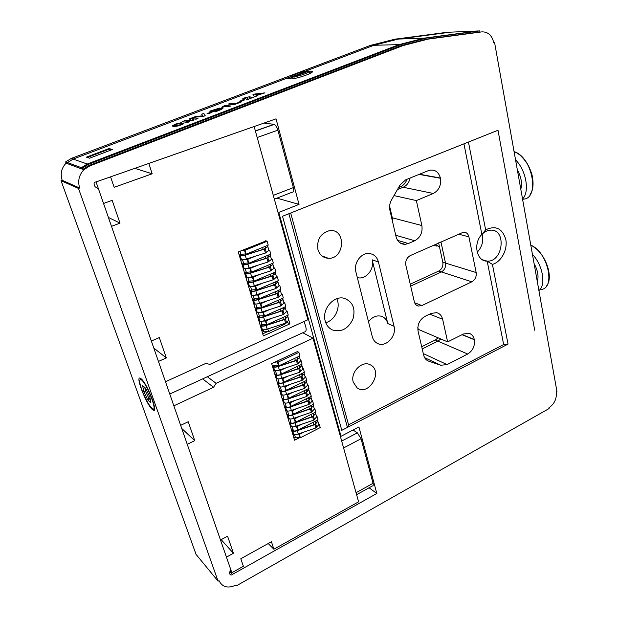 <?xml version="1.0" encoding="UTF-8"?>
<svg xmlns="http://www.w3.org/2000/svg" width="618" height="618" viewBox="0 0 618 618"><rect width="100%" height="100%" fill="white"/><g stroke="black" fill="none" stroke-linecap="round" stroke-linejoin="round"><path stroke-width="0.93" d="M291.719 76.369L73.125 159.096L285.586 78.687L290.39 78.865C296.107 79.305 316.138 72.182 311.951 71.217L305.949 70.977L373.836 45.292L304.983 71.348M479.838 30.9L426.227 38.077L400.943 44.581L88.359 164.388L82.433 168.073L82.889 169.378L88.814 165.562L401.206 45.639L426.312 39.166L479.908 31.958L479.838 30.9L477.784 30.985L424.272 38.146L399.035 44.627L87.285 164.017L73.125 159.096L67.47 162.58L65.639 161.908L71.271 158.447L370.499 45.377L394.933 39.181L446.907 32.314L477.784 30.985L424.272 38.146L399.035 44.627L87.285 164.017L81.375 167.687L67.47 162.58L67.91 163.816L81.831 168.984L66.08 163.137C61.445 168.088 60.139 173.812 62.179 180.309L79.683 188.003L78.494 188.42L218.1 581.183L219.035 580.657C222.364 587.293 228.065 588.738 236.13 584.983L236.416 585.81L549.078 408.56L548.938 407.795C554.446 403.971 556.895 398.664 556.285 391.858L556.949 391.488L494.578 42.518L493.79 42.796C491.982 35.319 487.988 31.68 481.816 31.881L428.127 39.112L402.975 45.593L89.819 165.918L83.87 169.741C78.965 175.025 77.567 181.113 79.683 188.003M109.054 148.552L86.404 157.15L89.61 158.193L112.468 149.486L109.054 148.552L109.247 149.116L87.316 157.451M88.359 164.388L87.285 164.017L81.375 167.687L81.831 168.984L83.87 169.741M312.02 72.206L309.046 72.082M450.522 32.159L398.363 39.065L373.836 45.292L398.363 39.065L450.522 32.159M111.68 149.788L109.247 149.116M537.297 281.553C538.881 276.346 537.807 270.344 534.083 263.546M538.911 290.584C546.25 285.137 542.813 265.122 532.43 254.315M520.804 189.255C522.341 183.268 521.19 176.794 517.336 169.834M522.542 198.988C529.904 191.897 526.188 170.274 515.551 159.877M508.042 344.095L341.8 430.329L282.511 216.269L498 130.251L534.709 330.259L498 130.251L468.444 142.047L485.648 229.834C495.636 225.145 502.357 228.374 505.81 239.521C507.818 249.718 501.229 261.986 492.422 264.396L508.042 344.095L503.655 344.543L348.575 424.836L347.44 427.409L341.8 430.329L282.511 216.269L288.869 213.735L347.44 427.409M492.422 264.396L487.154 261.136C476.563 261.576 472.801 243.222 481.87 234.431C484.35 231.881 487.092 230.475 490.097 230.197C506.822 228.336 503.485 262.125 487.177 261.136L503.655 344.543M482.195 234.106C483.747 241.012 482.079 247.061 477.181 252.237M410.692 286.111L441.368 271.935C444.62 270.012 446.003 267.061 445.508 263.083L440.943 241.885L445.508 263.083C446.003 267.061 444.62 270.012 441.368 271.935L410.692 286.111M392.584 221.785L392.314 217.822L389.603 206.18L392.314 217.822L392.584 221.785M397.374 189.626L403.191 187.246C406.829 185.57 409.131 182.503 410.082 178.038C409.131 182.503 406.829 185.57 403.191 187.246L397.374 189.626M417.799 329.139L418.262 329.34L417.822 327.44L418.262 329.34L447.648 341.901L463.407 334.006L468.9 333.287C471.719 334.122 473.512 336.2 474.3 339.514L474.338 339.722C475.072 345.956 472.855 350.723 467.695 354.029L447.084 364.597L440.819 365.246L428.367 361.059C425.964 360.024 424.396 358.046 423.654 355.134L418.085 331.225C417.196 324.674 419.514 319.722 425.03 316.354L431.148 313.411L436.547 312.654C439.699 313.457 441.731 315.659 442.635 319.259L447.648 341.901M422.218 348.946L437.899 341.128L440.812 338.981L437.899 341.128L422.218 348.946M394.045 326.289C396.833 335.929 386.111 347.548 377.93 343.639C375.087 342.38 373.21 340.078 372.291 336.71L355.898 271.912C353.496 263.592 360.549 253.21 368.39 253.473C373.511 253.735 376.856 256.563 378.432 261.955L394.045 326.289L387.787 323.538L372.167 259.807C374.647 268.583 366.598 279.228 358.455 277.845L357.351 277.644M368.521 321.808C372.113 317.019 376.339 315.157 381.19 316.215C384.566 317.304 386.768 319.745 387.787 323.538M408.382 243.554L405.099 244.342C400.518 244.257 397.505 241.723 396.061 236.717L389.912 210.313C389.155 206.76 389.672 203.33 391.464 200.039L399.977 185.052L405.709 179.807L429.062 170.359C434.771 169.162 438.548 171.719 440.395 178.03L440.449 178.27C441.314 185.323 438.942 190.39 433.326 193.473L416.347 200.58L421.878 225.539C422.782 232.476 420.41 237.544 414.748 240.757L408.382 243.554L397.606 240.363M393.99 195.589L416.347 200.58M317.938 249.517C316.679 239.714 320.441 233.449 329.216 230.723C346.25 227.718 345.192 259.189 328.413 258.301C323.175 257.93 319.684 255.002 317.938 249.517M421.862 305.57L418.409 306.049C416.3 305.547 414.933 304.095 414.299 301.7L405.848 265.222C405.246 260.842 406.768 257.598 410.398 255.512L463.492 232.152C466.289 232.136 468.096 233.697 468.9 236.841L476.161 272.553C476.64 276.702 475.196 279.792 471.843 281.816L421.862 305.57L414.639 302.774M353.264 382.194C350.066 372.144 362.38 359.915 370.506 364.944C383.539 371.294 368.799 396.617 357.104 387.88L353.264 382.194M463.94 143.847L481.87 234.431L485.648 229.834M348.575 424.836L290.684 213.009M325.238 321.128C321.561 309.518 333.666 295.141 344.311 298.316C352.863 301.738 355.744 308.668 352.94 319.112C348.15 328.869 341.321 332.484 332.438 329.95C328.853 328.258 326.459 325.323 325.238 321.128M336.825 298.749C340.974 307.385 335.033 320.263 325.756 322.712M293.836 76.763L308.776 71.116C311.557 71.742 299.344 76.369 293.836 76.763L294.33 78.471M292.6 78.733L292.005 76.702C289.348 76.037 301.368 71.503 306.876 71.07L307.069 71.742M306.876 71.07L292.005 76.702M294.253 78.192L292.94 78.687M435.373 244.365L439.552 247.161M438.633 242.913L442.812 262.248C443.307 266.219 441.94 269.154 438.695 271.063L410.244 284.187M406.976 179.297C405.748 182.882 403.6 185.354 400.549 186.706L398.579 187.509M438.185 337.853L435.281 340L421.7 346.744M303.925 321.553C306.752 328.197 306.883 331.704 304.303 332.059L169.772 394.037M273.287 195.381L293.365 187.602L277.884 130.151L257.188 137.528M293.365 187.602C294.06 190.73 293.704 192.252 292.283 192.167L274.338 199.15M255.342 130.916L273.944 124.349L264.064 123.052M273.944 124.349L274.183 124.403C275.698 125.137 276.934 127.053 277.884 130.151M166.319 357.938L159.32 337.575L151.348 341.02L111.487 226.327L120 223.144L112.167 200.356L103.546 203.469L96.06 181.931L110.576 176.848L114.145 187.316L152.183 173.782L148.83 163.438L254.129 126.528L307.911 319.738L209.911 364.365L205.748 363.446L165.493 381.723L158.44 361.43L166.319 357.938L153.782 348.034M120 223.144L108.397 217.436M152.183 173.782L134.809 168.351M266.149 240.904L238.247 251.935L263.368 335.906L289.919 323.871L288.884 320.263M287.834 316.601L287.501 315.435M258.262 316.493L259.127 316.964C259.653 317.582 261.105 317.498 263.469 316.725L282.001 310.746L285.416 308.065L285.06 306.907M282.928 299.475L282.596 298.316M280.448 290.815L280.116 289.664M277.953 282.102L277.621 280.951M275.435 273.318L275.11 272.175M272.901 264.473L272.577 263.33M270.352 255.558L270.02 254.423M239.676 254.91L240.734 255.365C241.236 255.867 242.712 255.736 245.145 254.964L264.21 249.023L267.803 246.582L267.455 245.446M286.628 323.005L287.517 322.604L287.308 321.862M286.157 317.861L285.694 316.246M283.701 309.317L283.237 307.718M281.229 300.711L280.773 299.12M278.733 292.036L278.285 290.46M276.231 283.307L275.775 281.746M273.697 274.508L273.256 272.963M271.155 265.647L270.715 264.11M268.591 256.717L268.15 255.195M266.003 247.725L265.57 246.219M287.517 322.604L289.919 323.871M262.743 333.813L266.698 332.02M287.007 322.163L284.782 324.234L268.583 331.565L264.071 331.843L262.882 331.009L262.411 329.425M242.905 264.125L242.789 263.739M240.217 255.141L240.093 254.732M268.583 331.565L267.803 328.93M266.659 325.083L265.269 320.387M264.118 316.516L262.72 311.781M261.561 307.88L260.147 303.106M258.988 299.189L257.559 294.377M256.393 290.437L254.948 285.578M253.774 281.615L252.322 276.717M251.14 272.731L249.68 267.787M248.49 263.778L247.007 258.795M245.817 254.755L245.562 253.913L240.958 254.384L240.016 251.209M264.071 331.843L263.453 329.78M262.256 325.756L260.912 321.244L261.901 324.558L260.201 325.323M259.699 317.196L258.347 312.646L259.351 316.007L257.644 316.764M257.134 308.583L255.759 303.986L256.779 307.401L255.064 308.15M254.539 299.9L253.156 295.265L254.191 298.726L252.468 299.467M251.935 291.163L250.537 286.474L251.58 289.981L249.85 290.73M249.309 282.356L247.895 277.629L248.954 281.182L247.215 281.916M246.659 273.48L245.23 268.706L246.312 272.314L244.558 273.048M243.994 264.543L242.55 259.722L243.646 263.384L241.885 264.11M241.306 255.543L240.958 254.384L239.189 255.103L240.24 255.566L241.399 259.429L240.348 258.973M265.701 240.734L267.115 241.267L245.029 250.282L241.414 250.638M245.029 250.282L246.18 254.176L268.22 245.137L267.115 241.267M246.18 254.176L245.562 253.913L244.411 250.027M245.562 253.913L240.958 254.384M245.23 255.118L246.381 258.988L265.423 253.04L268.907 250.437L267.803 246.582L264.303 249.17L245.23 255.118C242.472 255.96 240.804 256.115 240.24 255.566M246.381 258.988C243.623 259.838 241.962 259.985 241.399 259.429M242.395 263.901L243.415 264.357C243.925 264.883 245.392 264.759 247.818 263.986L266.806 258.038L270.375 255.558L266.906 258.185L247.911 264.141C245.161 264.983 243.5 265.122 242.928 264.566L241.901 264.102M247.911 264.141L249.046 267.988L268.011 262.032L271.472 259.382L270.375 255.558M249.046 267.988C246.304 268.83 244.643 268.969 244.079 268.397L242.928 264.566M244.079 268.397L243.029 267.918M245.091 272.824L246.08 273.287C246.597 273.828 248.065 273.712 250.475 272.94L269.386 266.984L272.932 264.465L269.479 267.138L250.568 273.094C247.826 273.936 246.173 274.075 245.601 273.496L244.604 273.032M250.568 273.094L251.696 276.91L270.584 270.954L274.013 268.266L272.932 264.465M251.696 276.91C248.961 277.76 247.308 277.891 246.736 277.304L245.601 273.496M246.736 277.304L245.686 276.802M247.764 281.684L248.73 282.148C249.247 282.704 250.707 282.596 253.11 281.823L271.943 275.86L275.466 273.318L272.044 276.022L253.202 281.986C250.475 282.828 248.822 282.959 248.251 282.356L247.277 281.893M253.202 281.986L254.33 285.779L273.133 279.807L276.547 277.088L275.466 273.318M254.33 285.779C251.603 286.621 249.958 286.744 249.378 286.142L248.251 282.356M249.378 286.142L248.32 285.624M250.421 290.483L251.356 290.947C251.881 291.518 253.334 291.418 255.728 290.645L274.485 284.682L277.976 282.102L274.585 284.844L255.821 290.808C253.102 291.657 251.456 291.773 250.877 291.163L249.935 290.692M255.821 290.808L256.941 294.57L275.667 288.606L279.05 285.84L277.976 282.102M256.941 294.57C254.23 295.419 252.577 295.535 251.997 294.91L250.877 291.163M251.997 294.91L250.939 294.377M253.056 299.212L253.967 299.684C254.492 300.271 255.945 300.178 258.324 299.398L277.011 293.426L280.479 290.815L277.103 293.596L258.417 299.568C255.713 300.418 254.068 300.526 253.488 299.9L252.569 299.421M258.417 299.568L259.529 303.307L278.185 297.328L281.538 294.531L280.479 290.815M259.529 303.307C256.825 304.149 255.188 304.257 254.601 303.623L253.488 299.9M254.601 303.623L253.542 303.067M255.667 307.888L256.555 308.351C257.08 308.954 258.533 308.869 260.904 308.096L279.514 302.117L282.959 299.475L279.614 302.287L261.005 308.266C258.309 309.116 256.663 309.216 256.076 308.567L255.188 308.096M261.005 308.266L262.102 311.974L280.68 305.995L284.01 303.168L282.959 299.475M262.102 311.974C259.413 312.824 257.776 312.917 257.181 312.268L256.076 308.567M257.181 312.268L256.122 311.696M263.562 316.903L264.659 320.58L283.16 314.601L286.466 311.735L285.416 308.065L282.102 310.924L263.562 316.903C260.881 317.752 259.243 317.837 258.648 317.181L257.783 316.702M264.659 320.58C261.978 321.43 260.34 321.522 259.745 320.85L258.648 317.181M259.745 320.85L258.687 320.263M260.835 325.037L261.677 325.508C262.21 326.142 263.654 326.065 266.01 325.292L284.465 319.305L287.864 316.601L284.566 319.491L266.103 325.47C263.43 326.319 261.8 326.404 261.205 325.725L260.356 325.253M266.103 325.47L267.192 329.131L285.616 323.137L288.907 320.24L287.864 316.601M267.192 329.131C264.519 329.973 262.889 330.058 262.295 329.371L261.205 325.725M262.295 329.371L261.229 328.768M268.753 249.904L269.687 250.267L268.552 250.738M255.381 256.176L247.718 259.344L248.861 263.214L270.784 254.106L269.687 250.267M247.718 259.344L243.538 259.699M248.861 263.214L248.235 262.936L247.092 259.081M248.235 262.936L243.646 263.384M242.171 259.668L240.734 260.255M271.31 258.818L272.244 259.205L271.163 259.653M257.822 265.23L250.383 268.343L251.518 272.175L273.334 263.013L272.244 259.205M250.383 268.343L246.335 268.675M251.518 272.175L250.893 271.889L249.757 268.065M250.893 271.889L246.312 272.314M244.821 268.637L243.415 269.224M273.844 267.671L274.778 268.073L273.751 268.506M260.263 274.214L253.025 277.273L254.152 281.074L275.86 271.85L274.778 268.073M253.025 277.273L249.108 277.582M254.152 281.074L253.527 280.781L252.399 276.98M253.527 280.781L248.954 281.182M247.455 277.544L246.08 278.123M276.362 276.462L277.297 276.872L276.316 277.297M262.689 283.121L255.651 286.134L256.771 289.912L278.37 280.626L277.297 276.872M255.651 286.134L251.858 286.42M256.771 289.912L256.146 289.603L255.025 285.833M256.146 289.603L251.58 289.981M250.074 286.381L248.722 286.961M278.865 285.184L279.799 285.616L278.857 286.026M265.114 291.966L258.254 294.933L259.367 298.687L280.866 289.34L279.799 285.616M258.254 294.933L254.585 295.203M259.367 298.687L258.741 298.363L257.629 294.616M258.741 298.363L254.191 298.726M252.669 295.157L251.348 295.728M281.344 293.844L282.279 294.292L281.383 294.686M267.524 300.742L260.842 303.67L261.947 307.393L283.338 297.992L282.279 294.292M260.842 303.67L257.289 303.909M261.947 307.393L261.321 307.061L260.217 303.345M261.321 307.061L256.779 307.401M255.249 303.871L253.952 304.435M283.809 302.449L284.743 302.905L283.886 303.291M269.927 309.456L263.415 312.337L264.504 316.037L285.794 306.582L284.743 302.905M263.415 312.337L259.969 312.561M264.504 316.037L263.878 315.698L262.781 312.005M263.878 315.698L259.351 316.007M257.814 312.515L256.54 313.079M286.25 310.985L287.192 311.457L286.373 311.827M272.322 318.1L265.964 320.943L267.046 324.612L288.235 315.11L287.192 311.457M265.964 320.943L262.627 321.151M267.046 324.612L266.42 324.265L265.331 320.603M266.42 324.265L261.901 324.558M260.356 321.105L259.104 321.661M297.922 351.82L298.903 352.384L278.154 362.117L277.521 361.731L274.647 362.256L271.665 363.654L294.577 440.225L299.977 437.467M316.099 422.086L315.783 420.974M313.882 414.369L313.542 413.179M311.65 406.59L311.287 405.331M309.402 398.764L309.015 397.428M307.138 390.885L306.729 389.471M304.859 382.951L304.427 381.453M302.557 374.956L302.109 373.38M300.248 366.914L299.776 365.253M297.227 358.401L297.907 358.803L297.42 357.08M216.091 383.322L313.04 338.177L358.594 501.824L273.867 549.224L271.441 541.747L240.811 558.742L243.384 566.281L231.866 572.724L226.443 557.127L233.442 553.272L227.571 536.192L220.502 540.016L187.246 444.319L194.747 440.657L188.235 421.723L180.649 425.346L173.867 405.817L213.55 387.285L216.091 383.322L207.362 376.717M313.04 338.177L302.812 332.747M273.867 549.224L268.22 543.531M231.866 572.724L230.197 570.793M233.442 553.272L221.174 539.653M194.747 440.657L181.723 428.436M213.55 387.285L202.658 378.888M317.837 421.345L317.482 420.109M315.605 413.542L315.25 412.322M313.357 405.694L313.002 404.473M311.093 397.791L310.746 396.571M308.815 389.834L308.467 388.622M306.52 381.824L306.165 380.611M304.203 373.751L303.855 372.538M301.878 365.624L301.53 364.419M299.537 357.443L299.189 356.246M274.647 362.256L297.467 351.557M278.154 362.117L279.205 365.663L299.908 355.906L298.903 352.384M279.205 365.663L277.976 362.194L277.343 361.808L274.485 362.333M279.027 365.74L273.936 365.547L272.445 366.242M297.297 351.642L298.726 352.461L277.976 362.194M278.633 366.15L277.343 361.808M313.89 424.705L313.195 422.287M315.852 423.361L315.188 421.275M318.594 423.801L319.282 424.272L320.224 427.579L300.363 437.745L299.722 437.274L298.71 433.859M297.652 430.282L296.393 426.057M304.133 431.997L299.375 434.423L298.733 433.952L299.336 433.643M293.341 430.591L292.167 426.659M311.634 416.887L310.947 414.485M313.589 415.574L312.947 413.481M295.327 422.457L294.068 418.201M301.908 424.172L297.065 426.621L296.424 426.157L297.088 425.825M291.008 422.782L289.827 418.819M309.363 409.016L308.676 406.629M311.302 407.741L310.692 405.632M292.994 414.585L291.719 410.29M299.66 416.293L294.74 418.765L294.098 418.309L294.825 417.946M288.66 414.917L287.47 410.916M307.076 401.082L306.397 398.718M290.645 406.652L289.363 402.326M297.405 408.359L292.391 410.846L291.758 410.406L292.553 410.012M286.304 406.999L285.091 402.959M304.767 393.102L304.095 390.754M288.274 398.664L286.984 394.299M295.141 400.371L290.035 402.882L289.394 402.449L290.267 402.017M283.925 399.027L282.704 394.948M302.449 385.06L301.777 382.735M285.887 390.622L284.581 386.227M292.862 392.322L287.656 394.863L287.022 394.431L287.965 393.967M281.522 391.001L280.294 386.876M300.116 376.965L299.452 374.662M283.484 382.527L282.171 378.085M290.568 384.218L285.261 386.783L284.628 386.358L285.655 385.864M279.112 382.921L277.868 378.757M297.76 368.807L297.103 366.528M281.066 374.369L279.745 369.896M288.258 376.053L282.851 378.641L282.217 378.231L283.33 377.698M276.679 374.778L275.427 370.568M295.389 360.595L294.74 358.34M285.941 367.834L280.425 370.452L279.792 370.051L280.997 369.479M299.722 437.274L295.342 437.312L294.492 434.454M278.394 365.346L273.936 365.547L274.238 366.574M300.394 360.263L301.074 360.665L302.078 364.156L281.468 373.967L280.835 373.566M276.377 373.743L274.894 374.446M301.074 360.665L300.58 360.897M274.987 370.398L273.844 370.931M281.468 373.967L280.425 370.452M302.727 368.398L303.407 368.807L304.404 372.283L283.886 382.14L283.253 381.723M278.803 381.885L277.335 382.588M303.407 368.807L302.913 369.046M299.56 366.497L300.309 366.945M277.412 378.571L276.292 379.104M283.886 382.14L282.851 378.641M305.045 376.478L305.725 376.895L306.706 380.348L286.288 390.252L285.655 389.827M281.213 389.966L279.753 390.676M305.725 376.895L305.23 377.134M301.87 374.531L302.689 375.033M279.823 386.683L278.718 387.216M286.288 390.252L285.261 386.783M307.339 384.504L308.019 384.929L309 388.359L288.676 398.309L288.042 397.876M283.616 397.992L282.156 398.703M308.019 384.929L307.532 385.168M304.164 382.519L305.053 383.067M282.217 394.74L281.128 395.273M288.676 398.309L287.656 394.863M309.626 392.476L310.306 392.909L311.279 396.308L291.047 406.304L290.406 405.864M285.995 405.964L284.543 406.683M310.306 392.909L309.819 393.148M306.443 390.445L307.393 391.047M284.604 402.743L283.523 403.268M291.047 406.304L290.035 402.882M311.889 400.387L312.569 400.827L313.535 404.211L293.403 414.245L292.762 413.797M288.351 413.882L286.914 414.601M312.569 400.827L312.082 401.067M308.706 398.316L309.718 398.973M286.968 410.684L285.895 411.217M293.403 414.245L292.391 410.846M314.137 408.243L314.825 408.699L315.783 412.051L295.736 422.133L295.095 421.677M290.699 421.746L289.263 422.465M314.825 408.699L314.338 408.938M310.954 406.134L312.028 406.845M289.309 418.579L288.258 419.104M295.736 422.133L294.74 418.765M316.377 416.053L317.057 416.509L318.015 419.846L298.061 429.966L297.42 429.502M293.032 429.556L291.603 430.275M317.057 416.509L316.578 416.756M313.187 413.898L314.315 414.663M291.642 426.412L290.599 426.938M298.061 429.966L297.065 426.621M319.282 424.272L318.803 424.52M315.404 421.615L316.586 422.426M293.959 434.191L292.932 434.717M300.363 437.745L299.375 434.423M295.342 437.312L293.921 438.038M273.133 365.918L273.921 366.412C274.469 367.115 275.898 367.077 278.208 366.296L296.308 360.294L299.591 357.443L296.416 360.487L278.309 366.497C275.682 367.347 274.068 367.393 273.457 366.636L272.669 366.142M278.309 366.497L279.351 370.027L297.428 364.017L300.595 360.958L299.591 357.443M279.351 370.027C276.733 370.87 275.118 370.916 274.508 370.159L273.457 366.636M274.508 370.159L273.403 369.448M275.589 374.114L276.362 374.608C276.918 375.327 278.339 375.288 280.642 374.508L298.672 368.506L301.932 365.624L298.78 368.707L280.742 374.717C278.131 375.559 276.516 375.605 275.906 374.832L275.126 374.33M280.742 374.717L281.785 378.216L299.792 372.206L302.936 369.116L301.932 365.624M281.785 378.216C279.174 379.066 277.567 379.104 276.949 378.332L275.906 374.832M276.949 378.332L275.844 377.606M278.038 382.248L278.795 382.751C279.351 383.477 280.773 383.446 283.059 382.666L301.02 376.656L304.257 373.751L301.128 376.864L283.168 382.874C280.564 383.724 278.957 383.755 278.339 382.975L277.575 382.472M283.168 382.874L284.195 386.35L302.132 380.34L305.253 377.219L304.257 373.751M284.195 386.35C281.599 387.2 279.993 387.231 279.375 386.443L278.339 382.975M279.375 386.443L278.27 385.709M280.464 390.329L281.205 390.831C281.762 391.573 283.183 391.549 285.462 390.769L303.353 384.751L306.574 381.824L303.461 384.96L285.57 390.978C282.974 391.827 281.375 391.851 280.757 391.055L280.008 390.553M285.57 390.978L286.597 394.431L304.458 388.413L307.555 385.261L306.574 381.824M286.597 394.431C284.01 395.281 282.403 395.304 281.785 394.5L280.757 391.055M281.785 394.5L280.672 393.751M282.874 398.355L283.6 398.857C284.164 399.607 285.578 399.591 287.849 398.811L305.671 392.793L308.869 389.834L305.786 393.009L287.957 399.019C285.377 399.869 283.77 399.892 283.152 399.081L282.418 398.579M287.957 399.019L288.977 402.457L306.767 396.439L309.85 393.257L308.869 389.834M288.977 402.457C286.397 403.299 284.798 403.322 284.172 402.503L283.152 399.081M284.172 402.503L283.059 401.731M285.269 406.327L285.979 406.822C286.543 407.586 287.957 407.579 290.221 406.798L307.973 400.781L311.148 397.791L308.081 400.997L290.329 407.015C287.756 407.865 286.157 407.872 285.531 407.053L284.813 406.551M290.329 407.015L291.341 410.422L309.07 404.404L312.121 401.19L311.148 397.791M291.341 410.422C288.768 411.271 287.177 411.279 286.551 410.452L285.531 407.053M286.551 410.452L285.439 409.664M287.64 414.238L288.343 414.74C288.907 415.512 290.321 415.512 292.577 414.724L310.259 408.707L313.411 405.694L310.367 408.923L292.685 414.948C290.12 415.798 288.529 415.806 287.895 414.964L287.192 414.462M292.685 414.948L293.681 418.332L311.348 412.306L314.377 409.07L313.411 405.694M293.681 418.332C291.124 419.182 289.533 419.182 288.907 418.34L287.895 414.964M288.907 418.34L287.795 417.544M290.004 422.094L290.692 422.596C291.256 423.384 292.669 423.392 294.91 422.604L312.53 416.578L315.659 413.55L312.638 416.802L295.018 422.828C292.469 423.678 290.877 423.678 290.244 422.828L289.548 422.326M295.018 422.828L296.014 426.188L313.612 420.163L316.617 416.895L315.659 413.55M296.014 426.188C293.465 427.038 291.881 427.03 291.248 426.181L290.244 422.828M291.248 426.181L290.128 425.362M292.345 429.904L293.025 430.398C293.589 431.202 294.995 431.209 297.235 430.429L314.786 424.404L317.891 421.345L314.894 424.628L297.343 430.653C294.801 431.503 293.21 431.495 292.577 430.63L291.897 430.128M297.343 430.653L298.332 433.99L315.86 427.965L318.842 424.666L317.891 421.345M298.332 433.99C295.79 434.84 294.207 434.833 293.573 433.96L292.577 430.63M293.573 433.96L292.453 433.133M180.896 124.967L176.763 126.196L173.249 126.443L172.762 125.508L175.728 124.033L181.568 122.611L176.447 124.233C174.647 124.99 174.16 125.439 174.979 125.57L179.915 124.859L181.391 123.7L183.809 122.967C184.334 123.314 183.361 123.979 180.896 124.967L176.779 126.25L172.476 126.095M176.447 124.233L174.647 125.384M179.761 123.446L176.462 124.288M181.568 122.611L179.784 123.5M183.909 123.129C184.149 123.515 183.152 124.141 180.919 125.021M189.286 118.911L192.631 117.644L197.999 118.401L195.937 119.189L191.65 118.571L193.782 120.016L191.673 120.819L185.315 120.981L189.548 121.63L187.493 122.48L182.233 121.661L185.616 120.309L191.117 120.162L189.286 118.911L191.055 120.162M189.548 121.63L187.493 122.48M191.673 120.819L185.624 121.028M193.782 120.016L191.696 120.873M195.937 119.189L191.75 118.641M197.999 118.401L195.96 119.243M187.47 122.418L182.21 121.607M205.207 115.721L203.229 116.47L193.65 117.258L195.767 116.447L202.828 115.829L201.692 114.199L203.793 113.395L205.207 115.721M205.191 115.659L203.229 116.47M202.828 115.829L201.692 114.199M203.206 116.416L193.65 117.258M212.02 112.352L208.127 113.836L207.038 113.642L210.923 112.159L212.02 112.352M212.005 112.291L208.127 113.836M208.111 113.774L207.038 113.642M212.607 110.514L213.828 110.661L217.814 108.884L212.607 110.514M215.219 111.835L209.664 111.163L219.552 108.088L219.32 108.768L222.472 108.243L221.792 109.293L215.242 111.889L209.664 111.163M214.77 110.769L216.3 110.946L220.533 109.023L214.77 110.769M217.868 108.961L212.731 110.529M219.892 108.258L219.552 108.698M222.928 108.459L215.242 111.889M220.618 109.116L214.894 110.784M224.952 105.354L230.684 105.995L228.683 106.759L224.527 106.327L222.681 107.424L221.707 107.262L224.952 105.354M230.668 105.941L228.668 106.705L224.512 106.265L222.681 107.424M222.658 107.37L221.707 107.262M241.63 101.823L234.183 104.666L228.413 104.04L230.383 103.291L235.172 103.754L240.618 101.676L241.63 101.823M241.615 101.769L234.183 104.666M234.168 104.612L228.413 104.04M254.083 97.011L247.046 99.691L247.888 97.412L242.789 99.235C242.202 99.034 242.874 98.556 244.821 97.798L249.772 96.671L249.062 98.455L254.083 97.011L247.069 99.745L246.621 99.467M250.344 96.933L249.1 98.44M245.022 98.532L242.936 99.32M245.686 97.891L244.79 98.447M247.888 97.412L245.701 97.945M254.747 94.029L264.952 92.862L260.696 93.874L256.339 95.543L256.779 95.983L254.74 96.763L252.932 94.716L254.747 94.029M255.991 95.211L258.996 94.06L255.249 94.469L255.991 95.211M264.952 92.862L256.377 95.581M256.779 95.983L254.755 96.817L252.932 94.716M258.795 94.145L255.304 94.523M244.628 99.923L240.85 101.36L239.691 101.205L243.461 99.768L244.628 99.923M244.612 99.869L240.85 101.36M240.835 101.306L239.691 101.205M343.6 447.957L361.043 438.741L357.366 432.847L353.048 430.012M361.043 438.741L373.048 483.307L356.061 492.716M356.609 494.701L372.461 485.902C373.28 485.91 373.473 485.037 373.048 483.307M493.743 42.542L494.578 42.518M81.831 168.984L81.375 167.687L82.433 168.073M71.271 158.447L73.125 159.096L67.47 162.58L67.91 163.816M235.844 585.146L236.416 585.81M62.179 180.309L61.051 180.695L196.068 554.4L218.1 581.183M141.298 378.934C147.656 384.141 159.019 414.408 153.009 409.966C147.231 406.953 134.245 373.967 140.641 378.425L141.298 378.934M61.051 180.695L78.494 188.42M65.639 161.908L66.08 163.137M358.919 426.953L341.028 436.285L278.78 212.422L299.042 204.388L276.037 118.849L96.06 181.931C93.789 182.155 93.472 183.755 95.102 186.736L97.86 188.598L98.911 190.143L230.406 568.514L229.602 573.728C230.414 575.173 231.364 575.397 232.445 574.392L376.818 493.488L358.919 426.953M140.417 378.293L140.309 379.437M141.684 389.456C139.073 381.731 138.98 378.54 141.422 379.892C146.829 383.554 157.876 411.82 152.77 408.846C149.378 406.18 145.686 399.715 141.684 389.456M149.888 397.127L145.701 388.328L142.611 385.485L143.685 391.325L147.802 399.985L150.916 402.944L149.888 397.127M146.79 390.622L145.477 391.225L144.797 387.501M150.027 397.93L148.915 398.44L145.477 391.225L143.685 391.325M150.359 399.807L148.915 398.44L147.802 399.985M369.077 487.78L376.818 493.488M229.919 571.465L232.445 574.392M276.934 198.146L299.042 204.388M277.969 212.175L278.78 212.422M340.194 435.721L341.028 436.285M308.946 71.711L309.641 73.681M292.492 78.749L292.453 78.223M288.374 78.787L292.19 77.343M83.283 169L84.272 169.363M400.943 44.581L370.499 45.377M426.227 38.077L394.933 39.181M311.202 72.128L310.9 71.078M549.101 277.845C550.113 267.478 542.596 252.445 533.666 246.93M540.024 289.448C556.107 290.213 548.537 252.399 530.823 245.315M532.87 186.227C533.334 173.782 528.985 163.368 519.831 154.994M522.573 199.158C540.186 199.908 532.955 157.157 514.083 151.642M372.167 259.807L378.432 261.955M462.233 334.593L474.3 339.514M462.025 334.701L474.338 339.722M435.281 340L467.695 354.029M423.299 353.596L447.084 364.597M424.62 357.667L440.819 365.246M427.285 360.503L428.761 361.198M429.672 314.122L442.635 319.259M419.421 174.245L440.395 178.03M419.043 174.4L440.449 178.27M400.549 186.706L433.326 193.473M391.619 217.644L421.878 225.539M395.729 235.273L414.748 240.757M458.371 234.106L468.9 236.841M442.812 262.248L476.161 272.553M438.695 271.063L471.843 281.816M433.875 245.493L436.972 246.119M284.782 324.234L284.566 323.484M283.453 319.637L282.843 317.528M280.981 311.07L280.379 308.985M278.494 302.449L277.899 300.387M275.983 293.759L275.396 291.719M273.457 285.006L272.878 282.99M270.916 276.192L270.336 274.199M268.351 267.308L267.779 265.346M265.771 258.363L265.207 256.424M263.168 249.348L262.611 247.432M266.381 252.577L265.261 248.706M265.423 253.04L264.303 249.17M268.961 261.561L267.857 257.721M268.011 262.032L266.906 258.185M271.526 270.475L270.429 266.667M270.584 270.954L269.479 267.138M274.075 279.328L272.986 275.543M273.133 279.807L272.044 276.022M276.601 288.119L275.52 284.357M275.667 288.606L274.585 284.844M279.112 296.841L278.038 293.11M278.185 297.328L277.103 293.596M281.607 305.508L280.541 301.8M280.68 305.995L279.614 302.287M284.079 314.106L283.021 310.429M283.16 314.601L282.102 310.924M286.536 322.642L285.485 318.988M285.616 323.137L284.566 319.491M298.324 363.5L297.304 359.97M297.428 364.017L296.416 360.487M300.68 371.688L299.668 368.181M299.792 372.206L298.78 368.707M303.013 379.815L302.017 376.339M302.132 380.34L301.128 376.864M305.338 387.888L304.342 384.435M304.458 388.413L303.461 384.96M307.648 395.906L306.659 392.476M306.767 396.439L305.786 393.009M309.935 403.863L308.954 400.464M309.07 404.404L308.081 400.997M312.214 411.773L311.24 408.39M311.348 412.306L310.367 408.923M314.469 419.622L313.504 416.262M313.612 420.163L312.638 416.802M316.71 427.417L315.752 424.087M315.86 427.965L314.894 424.628M357.366 432.847L341.677 441.067M426.312 39.166L428.127 39.112M401.206 45.639L402.975 45.593M88.814 165.562L89.819 165.918M312.183 72.028L311.951 71.217M546.783 285.601C554.323 276.493 543.925 250.182 530.8 245.199M529.92 195.01L531.843 191.387C533.373 187.115 533.458 181.7 532.09 175.141C528.514 163.021 522.504 155.164 514.068 151.564M482.442 259.769L487.177 261.136M377.08 343.229L377.93 343.639M357.289 277.405L358.455 277.845M427.648 360.719L428.367 361.059M399.9 242.781L405.099 244.342M321.963 255.937L328.413 258.301M416.849 305.446L418.409 306.049M331.596 329.533L332.438 329.95M255.381 131.039L274.183 124.403M285.755 318.27L285.23 316.455M283.291 309.718L282.774 307.918M280.819 301.105L280.302 299.328M278.324 292.43L277.814 290.669M275.806 283.693L275.311 281.947M273.28 274.886L272.785 273.164M270.73 266.018L270.236 264.311M268.158 257.088L267.671 255.396M265.57 248.088L265.091 246.42M309.015 399.823L308.413 397.722M306.721 391.851L306.126 389.765M304.411 383.817L303.817 381.746M302.086 375.729L301.499 373.674M299.745 367.579L299.158 365.547M297.389 359.382L296.81 357.366M154.237 409.394L153.009 409.966M152.932 408.9L154.5 409.487M141.422 379.892L141.684 379.305"/></g></svg>
